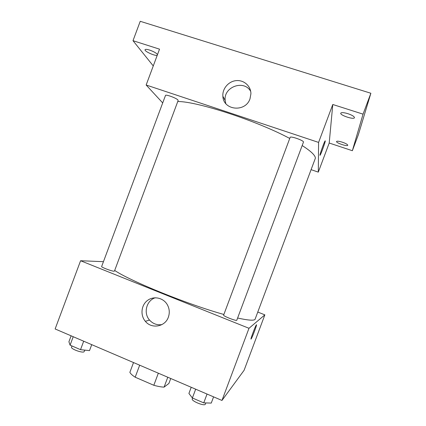 <?xml version="1.0" encoding="UTF-8"?>
<svg xmlns="http://www.w3.org/2000/svg" width="426" height="426" viewBox="0 0 426 426"><rect width="100%" height="100%" fill="white"/><g stroke="black" fill="none" stroke-linecap="round" stroke-linejoin="round"><path stroke-width="0.64" d="M158.339 373.192L153.818 385.28L135.186 377.207C132.364 375.37 130.59 373.746 129.866 372.34L133.524 362.558M170.746 378.506L168.893 383.464L164.074 387.133C161.262 387.021 157.844 386.403 153.818 385.28M167.78 377.234L164.074 387.133M139.68 365.194L135.186 377.207M257.922 312.12L264.855 314.857L244.098 370.285L221.967 400.451L55.13 328.968L80.583 260.739L103.449 261.67M237.612 318.02C247.655 320.245 253.443 320.741 254.982 319.505L315.384 158.195C315.357 155.399 310.953 151.187 302.178 145.548M114.69 270.451C130.068 280.995 187.978 304.542 223.874 314.468M264.855 314.857L248.986 328.292L80.583 260.739M114.072 271.213L114.445 271.101L178.143 100.504L177.977 100.057C176.678 98.166 165.597 94.087 165.49 95.456L101.638 266.522C100.978 267.193 112.017 271.357 114.072 271.213M236.787 320.235C236.75 321.38 222.878 316.028 223.618 315.149L290.138 137.401C290.356 135.713 304.388 140.697 303.45 142.14L236.787 320.235M248.986 328.292L221.967 400.451M168.361 317.173C165.134 326.854 151.565 329.234 145.346 321.31C140.154 315.299 141.15 305.24 147.385 300.532C153.541 295.697 163.179 297.614 167.232 304.558C169.5 308.589 169.873 312.796 168.361 317.173M256.425 324.798C257.426 323.685 252.421 337.2 251.223 338.84C249.679 341.327 255.014 326.715 256.298 324.963L256.425 324.798M161.928 324.596C157.045 325.304 152.913 323.797 149.531 320.075C143.152 313.073 146.464 300.378 155.346 297.753M177.764 101.51C197.158 101.372 256.718 120.728 289.744 138.455M311.246 169.713L318.307 172.131L318.589 142.412L146.15 85.008L162.705 102.927M363.048 114.152L370.87 93.257L358.357 134.712L352.361 150.713L363.048 114.152L332.786 104.487L318.589 142.412M318.307 172.131L329.207 143.024L352.361 150.713M370.87 93.257L140.234 21.3L133.003 40.688L153.269 65.934M146.15 85.008L159.526 49.16L133.003 40.688M250.014 98.773C245.52 112.661 223.293 110.472 222.878 96.271C222.202 88.714 228.533 81.27 236.238 80.62C243.938 79.838 250.967 86.105 250.914 93.8L250.014 98.773M329.207 143.024L332.786 104.487M325.294 140.889C325.315 142.183 321.113 153.823 320.176 155.075C318.728 157.46 323.888 142.54 325.091 140.884L325.294 140.889M225.796 103.566L225.178 100.504C223.346 86.813 244.199 79.3 250.706 91.441M157.242 55.284C155.197 56.275 144.142 51.253 145.048 49.725C145.415 49.144 146.917 49.256 149.542 50.055C153.695 51.53 156.347 53.032 157.513 54.565M342.376 142.204C345.864 143.44 347.659 144.467 347.76 145.277C347.462 146.789 335.763 142.827 336.551 141.485C337.099 140.937 339.037 141.176 342.376 142.204M347.935 113.683C352.222 115.185 354.389 116.527 354.448 117.709C353.931 119.94 339.66 115.185 340.768 113.162C341.487 112.315 343.878 112.491 347.935 113.683M213.586 396.862L211.259 403.081L203.74 402.874L192.387 397.975L188.91 393.454L191.221 387.277M207.041 394.055L203.74 402.874M195.672 389.188L192.387 397.975M192.589 398.06L192.259 398.938C191.093 400.914 204.097 406.308 205.273 404.333L205.827 402.932M91.734 344.65L89.503 350.625L80.53 349.666L70.082 345.156L68.911 341.753L71.126 335.821M83.688 341.205L80.53 349.666M73.229 336.721L70.082 345.156M71.978 345.976L71.536 347.163C70.519 348.793 81.536 353 83.943 351.903L84.934 350.135M149.531 320.075L145.346 321.31M225.178 100.504L222.878 96.271"/></g></svg>
